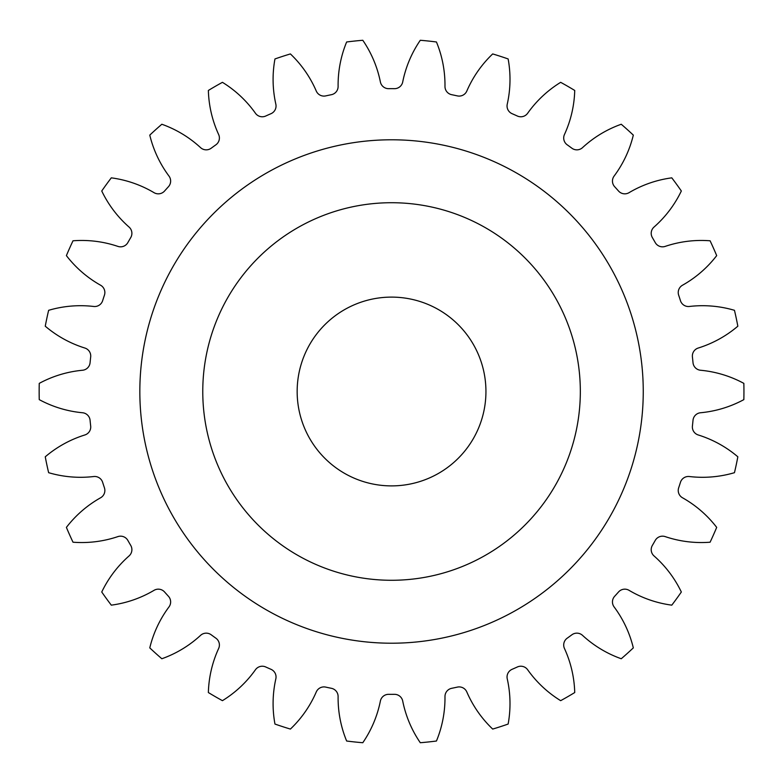 <?xml version="1.0" encoding="UTF-8"?>
<svg xmlns="http://www.w3.org/2000/svg" width="783" height="783" viewBox="0 0 783 783"><rect width="100%" height="100%" fill="white"/><g stroke="black" fill="none" stroke-linecap="round" stroke-linejoin="round"><path stroke-width="1.17" d="M580.33 391.5A188.781 188.781 0 0 0 391.549 202.719A188.781 188.781 0 0 0 202.768 391.5A188.781 188.781 0 0 0 391.549 580.281A188.781 188.781 0 0 0 580.33 391.5M139.834 391.5A251.715 251.715 0 0 0 391.549 643.215A251.715 251.715 0 0 0 643.254 391.5A251.715 251.715 0 0 0 391.549 139.785A251.715 251.715 0 0 0 139.834 391.5M297.158 391.5A94.391 94.391 0 0 0 391.549 485.891A94.391 94.391 0 0 0 485.94 391.5A94.391 94.391 0 0 0 391.549 297.109A94.391 94.391 0 0 0 297.158 391.5M338.109 86.394A8.368 8.368 0 0 1 331.405 94.694A302.845 302.845 0 0 0 325.767 95.888A8.368 8.368 0 0 1 316.263 91.034A112.997 112.997 0 0 0 290.405 53.929A352.399 352.399 0 0 0 274.96 58.95A112.997 112.997 0 0 0 275.841 104.168A8.368 8.368 0 0 1 271.006 113.682A302.845 302.845 0 0 0 265.74 116.021A8.368 8.368 0 0 1 255.444 113.251A112.997 112.997 0 0 0 222.431 82.332A352.399 352.399 0 0 0 208.366 90.456A112.997 112.997 0 0 0 218.633 134.5A8.368 8.368 0 0 1 215.883 144.816A302.845 302.845 0 0 0 211.214 148.202A8.368 8.368 0 0 1 200.565 147.635A112.997 112.997 0 0 0 161.846 124.252A352.399 352.399 0 0 0 149.778 135.116A112.997 112.997 0 0 0 168.981 176.067A8.368 8.368 0 0 1 168.433 186.726A302.845 302.845 0 0 0 164.577 191.013A8.368 8.368 0 0 1 154.036 192.667A112.997 112.997 0 0 0 111.303 177.849A352.399 352.399 0 0 0 101.751 190.993A112.997 112.997 0 0 0 129.048 227.05A8.368 8.368 0 0 1 130.732 237.592A302.845 302.845 0 0 0 127.854 242.583A8.368 8.368 0 0 1 117.881 246.391A112.997 112.997 0 0 0 73.005 240.792A352.399 352.399 0 0 0 66.398 255.62A112.997 112.997 0 0 0 100.596 285.227A8.368 8.368 0 0 1 104.433 295.181A302.845 302.845 0 0 0 102.651 300.662A8.368 8.368 0 0 1 93.696 306.466A112.997 112.997 0 0 0 48.634 310.313A352.399 352.399 0 0 0 45.257 326.198A112.997 112.997 0 0 0 84.858 348.034A8.368 8.368 0 0 1 90.681 356.979A302.845 302.845 0 0 0 90.074 362.715A8.368 8.368 0 0 1 82.528 370.251A112.997 112.997 0 0 0 39.248 383.376A352.399 352.399 0 0 0 39.248 399.624A112.997 112.997 0 0 0 82.528 412.749A8.368 8.368 0 0 1 90.074 420.285A302.845 302.845 0 0 0 90.681 426.021A8.368 8.368 0 0 1 84.858 434.966A112.997 112.997 0 0 0 45.257 456.802A352.399 352.399 0 0 0 48.634 472.687A112.997 112.997 0 0 0 93.696 476.534A8.368 8.368 0 0 1 102.651 482.338A302.845 302.845 0 0 0 104.433 487.819A8.368 8.368 0 0 1 100.596 497.773A112.997 112.997 0 0 0 66.398 527.38A352.399 352.399 0 0 0 73.005 542.208A112.997 112.997 0 0 0 117.881 536.609A8.368 8.368 0 0 1 127.854 540.417A302.845 302.845 0 0 0 130.732 545.408A8.368 8.368 0 0 1 129.048 555.95A112.997 112.997 0 0 0 101.751 592.007A352.399 352.399 0 0 0 111.303 605.151A112.997 112.997 0 0 0 154.036 590.333A8.368 8.368 0 0 1 164.577 591.987A302.845 302.845 0 0 0 168.433 596.274A8.368 8.368 0 0 1 168.981 606.933A112.997 112.997 0 0 0 149.778 647.884A352.399 352.399 0 0 0 161.846 658.748A112.997 112.997 0 0 0 200.565 635.365A8.368 8.368 0 0 1 211.214 634.798A302.845 302.845 0 0 0 215.883 638.184A8.368 8.368 0 0 1 218.633 648.5A112.997 112.997 0 0 0 208.366 692.544A352.399 352.399 0 0 0 222.431 700.668A112.997 112.997 0 0 0 255.444 669.749A8.368 8.368 0 0 1 265.74 666.979A302.845 302.845 0 0 0 271.006 669.318A8.368 8.368 0 0 1 275.841 678.832A112.997 112.997 0 0 0 274.96 724.05A352.399 352.399 0 0 0 290.405 729.071A112.997 112.997 0 0 0 316.263 691.966A8.368 8.368 0 0 1 325.767 687.112A302.845 302.845 0 0 0 331.405 688.306A8.368 8.368 0 0 1 338.109 696.606A112.997 112.997 0 0 0 346.644 741.021A352.399 352.399 0 0 0 362.793 742.724A112.997 112.997 0 0 0 380.381 701.049A8.368 8.368 0 0 1 388.662 694.325A302.845 302.845 0 0 0 394.426 694.325A8.368 8.368 0 0 1 402.716 701.049A112.997 112.997 0 0 0 420.295 742.724A352.399 352.399 0 0 0 436.444 741.021A112.997 112.997 0 0 0 444.979 696.606A8.368 8.368 0 0 1 451.693 688.306A302.845 302.845 0 0 0 457.331 687.112A8.368 8.368 0 0 1 466.825 691.966A112.997 112.997 0 0 0 492.693 729.071A352.399 352.399 0 0 0 508.138 724.05A112.997 112.997 0 0 0 507.247 678.832A8.368 8.368 0 0 1 512.082 669.318A302.845 302.845 0 0 0 517.348 666.979A8.368 8.368 0 0 1 527.654 669.749A112.997 112.997 0 0 0 560.667 700.668A352.399 352.399 0 0 0 574.732 692.544A112.997 112.997 0 0 0 564.465 648.5A8.368 8.368 0 0 1 567.215 638.184A302.845 302.845 0 0 0 571.874 634.798A8.368 8.368 0 0 1 582.532 635.365A112.997 112.997 0 0 0 621.252 658.748A352.399 352.399 0 0 0 633.32 647.884A112.997 112.997 0 0 0 614.117 606.933A8.368 8.368 0 0 1 614.665 596.274A302.845 302.845 0 0 0 618.521 591.987A8.368 8.368 0 0 1 629.062 590.333A112.997 112.997 0 0 0 671.794 605.151A352.399 352.399 0 0 0 681.337 592.007A112.997 112.997 0 0 0 654.04 555.95A8.368 8.368 0 0 1 652.366 545.408A302.845 302.845 0 0 0 655.244 540.417A8.368 8.368 0 0 1 665.207 536.609A112.997 112.997 0 0 0 710.093 542.208A352.399 352.399 0 0 0 716.69 527.38A112.997 112.997 0 0 0 682.502 497.773A8.368 8.368 0 0 1 678.665 487.819A302.845 302.845 0 0 0 680.447 482.338A8.368 8.368 0 0 1 689.402 476.534A112.997 112.997 0 0 0 734.464 472.687A352.399 352.399 0 0 0 737.84 456.802A112.997 112.997 0 0 0 698.24 434.966A8.368 8.368 0 0 1 692.417 426.021A302.845 302.845 0 0 0 693.014 420.285A8.368 8.368 0 0 1 700.57 412.749A112.997 112.997 0 0 0 743.85 399.624A352.399 352.399 0 0 0 743.85 383.376A112.997 112.997 0 0 0 700.57 370.251A8.368 8.368 0 0 1 693.014 362.715A302.845 302.845 0 0 0 692.417 356.979A8.368 8.368 0 0 1 698.24 348.034A112.997 112.997 0 0 0 737.84 326.198A352.399 352.399 0 0 0 734.464 310.313A112.997 112.997 0 0 0 689.402 306.466A8.368 8.368 0 0 1 680.447 300.662A302.845 302.845 0 0 0 678.665 295.181A8.368 8.368 0 0 1 682.502 285.227A112.997 112.997 0 0 0 716.69 255.62A352.399 352.399 0 0 0 710.093 240.792A112.997 112.997 0 0 0 665.207 246.391A8.368 8.368 0 0 1 655.244 242.583A302.845 302.845 0 0 0 652.366 237.592A8.368 8.368 0 0 1 654.04 227.05A112.997 112.997 0 0 0 681.337 190.993A352.399 352.399 0 0 0 671.794 177.849A112.997 112.997 0 0 0 629.062 192.667A8.368 8.368 0 0 1 618.521 191.013A302.845 302.845 0 0 0 614.665 186.726A8.368 8.368 0 0 1 614.117 176.067A112.997 112.997 0 0 0 633.32 135.116A352.399 352.399 0 0 0 621.252 124.252A112.997 112.997 0 0 0 582.532 147.635A8.368 8.368 0 0 1 571.874 148.202A302.845 302.845 0 0 0 567.215 144.816A8.368 8.368 0 0 1 564.465 134.5A112.997 112.997 0 0 0 574.732 90.456A352.399 352.399 0 0 0 560.667 82.332A112.997 112.997 0 0 0 527.654 113.251A8.368 8.368 0 0 1 517.348 116.021A302.845 302.845 0 0 0 512.082 113.682A8.368 8.368 0 0 1 507.247 104.168A112.997 112.997 0 0 0 508.138 58.95A352.399 352.399 0 0 0 492.693 53.929A112.997 112.997 0 0 0 466.825 91.034A8.368 8.368 0 0 1 457.331 95.888A302.845 302.845 0 0 0 451.693 94.694A8.368 8.368 0 0 1 444.979 86.394A112.997 112.997 0 0 0 436.444 41.979A352.399 352.399 0 0 0 420.295 40.276A112.997 112.997 0 0 0 402.716 81.951A8.368 8.368 0 0 1 394.426 88.675A302.845 302.845 0 0 0 388.662 88.675A8.368 8.368 0 0 1 380.381 81.951A112.997 112.997 0 0 0 362.793 40.276A352.399 352.399 0 0 0 346.644 41.979A112.997 112.997 0 0 0 338.109 86.394"/></g></svg>
